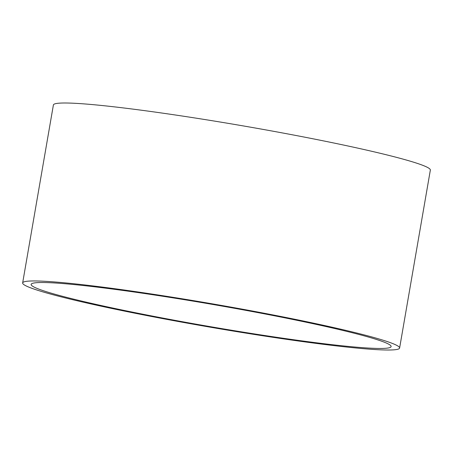 <?xml version="1.0" encoding="UTF-8"?>
<svg xmlns="http://www.w3.org/2000/svg" width="453" height="453" viewBox="0 0 453 453"><rect width="100%" height="100%" fill="white"/><g stroke="black" fill="none" stroke-linecap="round" stroke-linejoin="round"><path stroke-width="0.68" d="M22.65 282.932L53.392 104.971A191.274 11.676 9.8 0 1 171.579 114.439A191.274 11.676 9.8 0 1 430.35 170.085L399.608 348.04A191.274 11.676 9.8 0 1 209.144 326.992A191.274 11.676 9.8 0 1 22.65 282.932A191.274 11.676 9.8 0 1 140.838 292.395A191.274 11.676 9.8 0 1 399.608 348.04M144.003 293.436A182.655 11.149 9.8 0 1 391.12 346.579A182.655 11.149 9.8 0 1 209.235 326.477A182.655 11.149 9.8 0 1 31.138 284.399A182.655 11.149 9.8 0 1 144.003 293.436"/></g></svg>
